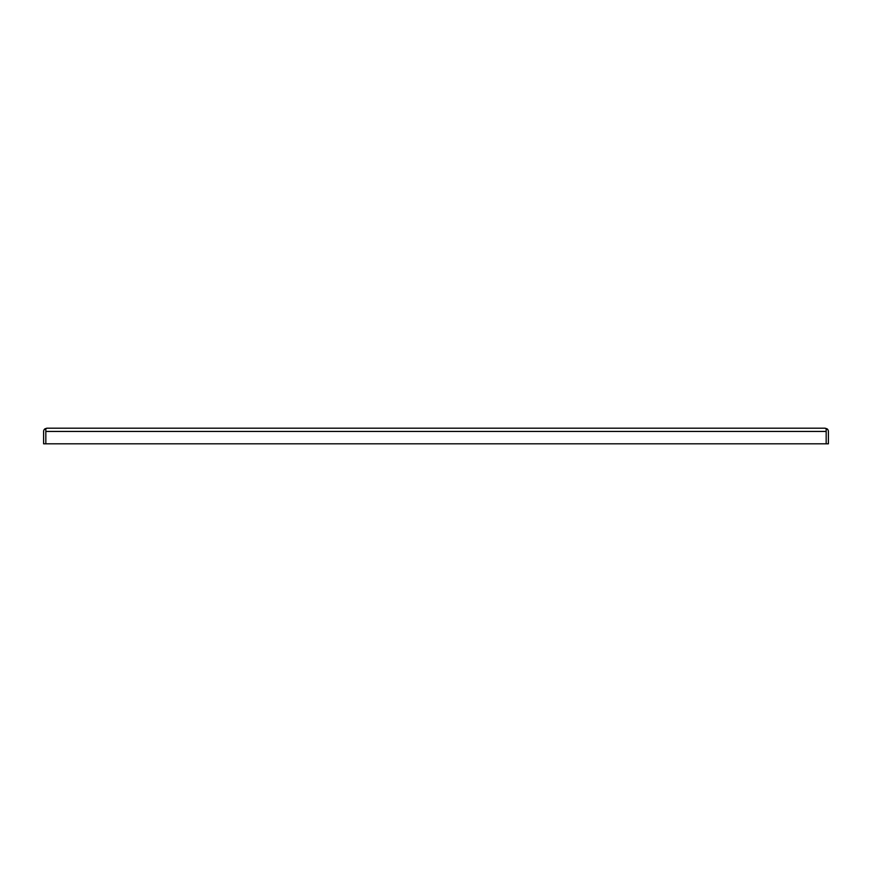 <?xml version="1.0" encoding="UTF-8"?>
<svg xmlns="http://www.w3.org/2000/svg" width="872" height="872" viewBox="0 0 872 872"><rect width="100%" height="100%" fill="white"/><g stroke="black" fill="none" stroke-linecap="round" stroke-linejoin="round"><path stroke-width="1.31" d="M46.903 428.196L825.097 428.196A3.303 3.303 0 0 1 825.108 428.196L827.048 428.828A3.303 3.303 0 0 1 828.4 431.498L828.4 443.804L826.166 443.804L826.166 428.828L825.097 428.196M44.952 428.828L45.824 430.027L45.834 443.804L43.6 443.804L43.6 431.498A3.303 3.303 0 0 1 44.952 428.828L46.892 428.196L45.834 428.828L45.834 443.804L826.166 443.804L826.176 430.027L827.048 428.828M45.834 431.433L826.166 431.433"/></g></svg>
